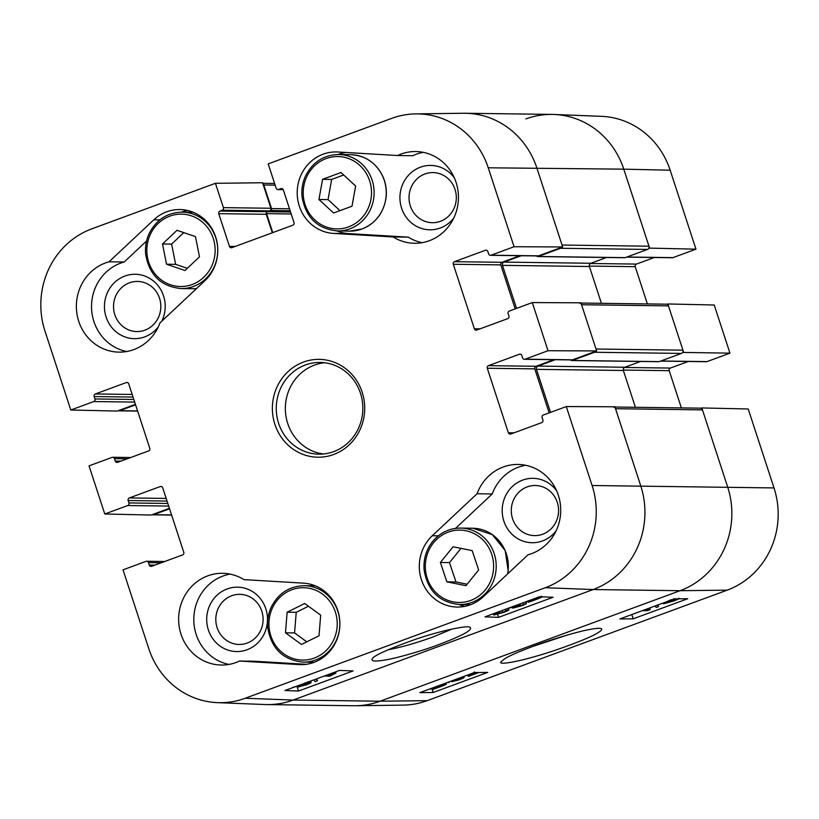 <?xml version="1.0" encoding="UTF-8"?>
<svg xmlns="http://www.w3.org/2000/svg" width="819" height="819" viewBox="0 0 819 819"><rect width="100%" height="100%" fill="white"/><g stroke="black" fill="none" stroke-linecap="round" stroke-linejoin="round"><path stroke-width="1.23" d="M129.443 282.821A25.061 23.649 90.8 0 1 160.401 311.2A25.061 23.649 90.8 0 1 121.693 325.46A25.061 23.649 90.8 0 1 129.443 282.821M527.201 486.885A25.061 23.649 90.8 0 1 558.159 515.253A25.061 23.649 90.8 0 1 519.451 529.514A25.061 23.649 90.8 0 1 527.201 486.885M231.716 595.73A25.061 23.649 90.8 0 1 262.674 624.098A25.061 23.649 90.8 0 1 223.966 638.359A25.061 23.649 90.8 0 1 231.716 595.73M424.928 173.976A25.061 23.649 90.8 0 1 455.886 202.354A25.061 23.649 90.8 0 1 417.178 216.615A25.061 23.649 90.8 0 1 424.928 173.976M187.408 210.442A40.776 38.483 -89.2 0 0 181.562 212.111M146.57 241.021L124.191 262.008A45.874 43.294 -89.2 0 0 91.544 307.852A45.874 43.294 -89.2 0 0 126.638 351.515M161.875 321.068A32.197 30.385 -89.2 0 0 157.75 285.299A32.197 30.385 -89.2 0 0 124.877 276.054A32.197 30.385 -89.2 0 0 109.9 324.918A32.197 30.385 -89.2 0 0 158.333 326.822M336.926 230.948A40.776 38.483 -89.2 0 0 348.628 233.62L408.292 237.152A45.874 43.294 -89.2 0 0 422.123 242.67M423.331 152.354A45.874 43.294 -89.2 0 0 412.715 155.733L397.553 155.528A45.874 43.294 90.8 0 1 415.755 151.546A45.874 43.294 90.8 0 1 458.435 197.993A45.874 43.294 90.8 0 1 414.537 243.284A45.874 43.294 90.8 0 1 393.14 236.957L408.292 237.152M345.946 152.477A40.776 38.483 -89.2 0 0 337.94 154.515M454.35 177.887A32.197 30.385 -89.2 0 0 420.362 167.209A32.197 30.385 -89.2 0 0 405.385 216.073A32.197 30.385 -89.2 0 0 453.818 217.977M525.603 465.264A45.874 43.294 -89.2 0 0 492.229 493.949L455.518 528.388M459.029 604.514A40.776 38.483 -89.2 0 0 464.823 606.347M556.623 490.796A32.197 30.385 -89.2 0 0 522.635 480.108A32.197 30.385 -89.2 0 0 507.657 528.982A32.197 30.385 -89.2 0 0 556.091 530.886M230.119 574.109A45.874 43.294 -89.2 0 0 193.806 618.785A45.874 43.294 -89.2 0 0 228.91 664.424M239.527 661.046A45.874 43.294 90.8 0 1 221.325 665.028A45.874 43.294 90.8 0 1 178.644 618.591A45.874 43.294 90.8 0 1 222.543 573.3A45.874 43.294 90.8 0 1 243.939 579.627L303.603 583.159A40.776 38.483 90.8 0 1 339.854 625.266A40.776 38.483 90.8 0 1 300.86 664.639A40.776 38.483 90.8 0 1 299.191 664.588L239.527 661.046L254.689 661.25L306.296 664.311M227.15 588.953A32.197 30.385 -89.2 0 0 217.199 643.734A32.197 30.385 -89.2 0 0 266.933 625.409A32.197 30.385 -89.2 0 0 227.15 588.953M501.597 610.708L500.286 611.455C497.113 613.185 496.038 613.994 497.051 613.881L502.805 612.366C505.569 611.332 506.48 610.759 505.538 610.667L508.886 609.797L508.425 608.384M505.927 610.79L505.128 609.418M508.128 608.404L508.517 609.612C509.643 609.858 507.995 610.79 503.593 612.417L494.154 614.946L493.366 613.748M494.154 614.946C492.772 615.12 493.826 614.26 497.317 612.336L497.594 612.192M510.81 607.309L518.755 605.006L515.683 607.084L520.741 605.763L526.443 603.306L526.033 602.057M518.581 604.463L518.755 605.006M519.092 604.268L519.379 605.149M523.484 604.309L522.88 602.876M525.931 602.057L526.289 603.173C526.893 603.531 525.348 604.391 521.642 605.773L512.786 608.138L512.295 607.524M512.786 608.138L514.209 606.92L507.872 608.404M530.169 600.194L530.405 600.941L527.497 601.177M533.261 599.047L530.405 600.941M538.032 597.164L539.148 597.112C540.53 597.266 539.475 597.983 535.974 599.283L531.756 600.614L535.216 598.331M539.148 597.112L539.823 597.297M541.359 596.283C543.048 596.488 541.482 597.491 536.68 599.303L528.419 602.241L529.576 601.484L525.266 601.996M307.862 683.404L300.44 686.117L302.784 684.725L308.098 683.486M304.852 682.923C305.712 683.036 304.77 683.609 302.016 684.653L296.621 686.22M307.739 681.858C308.824 681.92 308.087 682.483 305.538 683.548L311.107 682.483L310.647 681.05M310.319 681.173L310.698 682.35C311.834 682.473 310.391 683.302 306.367 684.827L297.553 687.172L297.041 686.547M297.553 687.172L299.211 685.872L292.741 687.376M316.779 678.797L317.424 680.804L315.172 681.633L313.8 679.893M316.052 679.064L317.424 680.804M327.109 674.989L330.651 675.122L335.974 673.054L329.74 676.218L324.324 676.013M330.231 673.832L330.651 675.122M334.705 672.194L334.971 673.023M335.595 671.867L335.974 673.054M339.496 670.423L353.081 670.935L298.536 691.031L284.951 690.519L339.496 670.423M298.536 691.031L297.266 687.121M539.516 596.744L553.101 597.256L498.556 617.352L484.971 616.84L539.516 596.744M498.556 617.352L497.573 614.342M451.945 629.074L433.425 636.834C415.909 643.15 400.747 647.46 387.94 649.774M438.677 644.635C462.551 635.575 473.024 629.831 470.096 627.385C469.277 624.979 442.444 630.077 415.458 639.332C387.131 649.477 372.686 656.091 372.133 659.162C371.232 661.291 375.389 661.598 384.592 660.083C394.379 658.681 419.727 651.74 438.677 644.635M217.485 702.651L264.947 704.535A81.552 76.966 -89.2 0 0 293.12 700.061L593.151 589.547A81.552 76.966 -89.2 0 0 640.714 485.728L614.915 406.777L566.287 406.562L592.096 485.513A80.293 75.788 90.8 0 1 545.27 587.725L245.239 698.249A80.293 75.788 90.8 0 1 217.485 702.651A80.293 75.788 90.8 0 1 148.833 648.791L123.024 569.84L145.997 561.373A2.037 1.925 -89.2 0 1 148.454 562.633L149.232 565.038A2.037 1.925 90.8 0 0 151.679 566.298L182.596 554.913A2.037 1.925 90.8 0 0 183.784 552.313L162.705 487.807A2.037 1.925 90.8 0 0 160.258 486.547L129.341 497.942A2.037 1.925 90.8 0 0 128.153 500.532L128.941 502.938A2.037 1.925 -89.2 0 1 127.754 505.538L104.771 513.994L89.046 465.857L112.019 457.391A2.037 1.925 -89.2 0 1 114.465 458.65L115.254 461.056A2.037 1.925 90.8 0 0 117.701 462.315L148.608 450.931A2.037 1.925 90.8 0 0 149.795 448.331L128.716 383.824A2.037 1.925 90.8 0 0 126.269 382.565L95.352 393.959A2.037 1.925 90.8 0 0 94.165 396.55L94.953 398.955A2.037 1.925 -89.2 0 1 93.765 401.556L70.792 410.012L44.984 331.071A80.293 75.788 90.8 0 1 91.81 228.849L215.458 183.302L262.571 182.75L270.915 208.261A2.037 1.925 90.8 0 1 269.727 210.862L267.455 211.701A2.037 1.925 -89.2 0 0 266.267 214.291L272.307 232.77M135.422 404.34L117.168 411.056L70.792 410.012M536.64 255.927A1.525 1.443 -89.2 0 0 538.278 256.48L560.554 248.28L647.471 249.437A2.549 2.406 -89.2 0 0 648.965 246.191L562.039 245.035L536.865 168.008A81.552 76.966 -89.2 0 0 463.298 113.257L415.817 113.882A80.293 75.788 90.8 0 1 488.247 167.793L514.056 246.734L562.673 246.959L536.865 168.008A81.552 76.966 -89.2 0 0 465.223 113.257L552.139 114.414A81.552 76.966 -89.2 0 1 623.781 169.164L649.59 248.116L695.976 249.16L673.003 257.627A2.037 1.925 90.8 0 1 672.338 257.739L626.586 257.125M562.673 246.959L538.574 255.835A2.037 1.925 90.8 0 1 537.919 255.948L490.417 255.313A2.037 1.925 -89.2 0 0 491.072 255.2L514.056 246.734M519.891 255.702L501.986 262.305A2.037 1.925 -89.2 0 0 500.798 264.895L515.171 308.886M596.662 350.941L580.927 302.805L532.299 302.58L548.034 350.716L596.662 350.941L572.563 359.817A2.037 1.925 90.8 0 1 571.908 359.93L524.406 359.295A2.037 1.925 -89.2 0 0 525.061 359.183L548.034 350.716M553.879 359.684L535.974 366.288A2.037 1.925 -89.2 0 0 534.787 368.878L549.16 412.868M169.41 508.323L151.157 515.038L104.771 513.994M477.067 493.755A45.874 43.294 90.8 0 1 518.028 464.455A45.874 43.294 90.8 0 1 560.421 504.903A45.874 43.294 90.8 0 1 528.04 554.77L483.261 596.775A40.776 38.483 90.8 0 1 457.237 607.043A40.776 38.483 90.8 0 1 421.693 580.497A40.776 38.483 90.8 0 1 432.289 535.759L477.067 493.755L492.229 493.949M393.14 236.957L333.476 233.415A40.776 38.483 90.8 0 1 297.225 191.308A40.776 38.483 90.8 0 1 336.22 151.935A40.776 38.483 90.8 0 1 337.889 151.996L397.553 155.528M153.818 219.799A40.776 38.483 90.8 0 1 179.842 209.541A40.776 38.483 90.8 0 1 215.387 236.087A40.776 38.483 90.8 0 1 204.791 280.825L160.012 322.829A45.874 43.294 90.8 0 1 119.052 352.129A45.874 43.294 90.8 0 1 76.658 311.681A45.874 43.294 90.8 0 1 109.04 261.804L153.818 219.799L159.828 219.881M109.04 261.804L124.191 262.008M305.385 364.977A45.874 43.294 90.8 0 1 320.157 362.438A45.874 43.294 90.8 0 1 362.837 408.876A45.874 43.294 90.8 0 1 318.939 454.166A45.874 43.294 90.8 0 1 276.802 415.663A45.874 43.294 90.8 0 1 305.385 364.977M303.439 362.08A48.935 46.181 -89.2 0 0 288.298 445.321A48.935 46.181 -89.2 0 0 363.882 417.475A48.935 46.181 -89.2 0 0 303.439 362.08M324.703 362.745A45.874 43.294 -89.2 0 0 314.486 365.1A45.874 43.294 -89.2 0 0 285.596 413.39A45.874 43.294 -89.2 0 0 323.495 453.982M566.287 406.562L543.314 415.028A2.037 1.925 -89.2 0 0 542.127 417.618L542.915 420.024A2.037 1.925 90.8 0 1 541.728 422.624L510.81 434.009A2.037 1.925 90.8 0 1 508.364 432.749L487.285 368.243A2.037 1.925 90.8 0 1 488.472 365.653L519.379 354.269A2.037 1.925 90.8 0 1 521.826 355.518L522.614 357.923A2.037 1.925 -89.2 0 0 524.406 359.295M532.299 302.58L509.326 311.046A2.037 1.925 -89.2 0 0 508.138 313.636L508.927 316.042A2.037 1.925 90.8 0 1 507.739 318.642L476.822 330.026A2.037 1.925 90.8 0 1 474.375 328.767L453.296 264.261A2.037 1.925 90.8 0 1 454.484 261.671L485.391 250.286A2.037 1.925 90.8 0 1 487.848 251.535L488.626 253.941A2.037 1.925 -89.2 0 0 490.417 255.313M283.22 189.65L277.938 189.578A2.037 1.925 -89.2 0 1 276.146 188.206L268.192 163.882L391.84 118.335A80.293 75.788 90.8 0 1 415.817 113.882M277.938 189.578A2.037 1.925 -89.2 0 0 278.593 189.465L280.866 188.626A2.037 1.925 90.8 0 1 283.313 189.885L294.011 222.614A2.037 1.925 90.8 0 1 292.823 225.215L231.91 247.655A2.037 1.925 90.8 0 1 229.463 246.396L218.765 213.657A2.037 1.925 90.8 0 1 219.953 211.067L222.225 210.227A2.037 1.925 -89.2 0 0 223.413 207.637L215.458 183.302M308.487 606.244L296.222 612.315L294.574 632.923L306.756 641.83M287.131 612.192L304.719 603.49L320.679 615.161L319.031 635.769L301.433 644.461L285.473 632.8L287.131 612.192L296.222 612.315M285.473 632.8L294.574 632.923M446.877 581.848L440.387 562.489L453.091 546.775L472.153 550.603L478.644 569.963L465.939 585.677L446.877 581.848L455.978 581.971L467.127 584.213M461.005 548.361L449.477 562.612L455.978 581.971M440.387 562.489L449.477 562.612M341.001 172.512L355.62 186.005L352.016 206.204L333.579 213.001L318.949 199.508L322.563 179.31L341.001 172.512M343.693 174.99L331.654 179.422L328.05 199.631L339.977 210.647M322.563 179.31L331.654 179.422M318.949 199.508L328.05 199.631M183.794 232.616L171.621 244.103L175.614 264.342L187.305 268.335M162.52 243.98L177.027 230.303L195.475 236.609L199.478 256.849L184.981 270.526L166.523 264.22L162.52 243.98L171.621 244.103M166.523 264.22L175.614 264.342M478.92 672.501L468.519 676.34L474.529 671.949M468.519 676.34L467.721 674.999M467.731 674.999L468.13 676.218M475.644 672.542L471.406 674.917L477.938 672.512M451.453 680.999L451.678 681.695L457.78 680.036L460.708 678.337L452.385 680.65M457.514 678.767L464.127 677.364L463.82 676.443M463.431 676.576L463.656 677.241C464.905 677.354 463.216 678.286 458.609 680.036L451.678 681.695M448.781 681.981L449.027 682.729M438.042 686.731L438.216 687.243L436.271 687.827L441.154 684.817L444.226 684.582M443.601 684.449C444.922 684.52 443.857 685.196 440.407 686.486L438.216 687.243M439.301 685.472L434.909 688.185L431.869 688.206M434.592 687.202L434.909 688.185M433.241 687.704L433.486 688.462M443.366 683.978L446.509 683.793L446.222 682.923M445.649 683.128L445.812 683.619C447.389 683.763 445.833 684.704 441.154 686.455L432.934 689.403L434.09 688.687L429.494 689.086M671.14 599.692L666.41 601.811M666.543 602.364L675.91 599.303L672.993 600.972L666.318 602.62M674.017 598.628L672.338 599.846L675.573 598.863M678.777 598.239C680.077 598.32 678.429 599.221 673.822 600.972L663.779 603.757L663.103 603.05M663.779 603.757C662.714 603.746 663.451 603.224 666.011 602.18L662.929 603.091M657.237 605.19L658.486 606.613L656.234 607.442L654.985 606.019M657.933 604.934L658.486 606.613M645.116 609.653L650.255 609.602L647.471 610.626L642.321 610.687M649.713 607.964L650.255 609.602M633.2 618.816L619.84 618.969L674.385 598.873L687.755 598.72L633.2 618.816L631.797 614.567M433.179 692.495L419.809 692.649L474.365 672.553L487.735 672.399L433.179 692.495L432.074 689.148M567.362 635.022L532.012 646.693M534.111 645.915C509.93 655.098 504.791 658.189 501.279 661.639C496.468 665.448 518.826 662.622 557.504 649.498C577.651 642.403 590.786 637.039 596.887 633.404C601.085 631.009 602.559 629.432 601.289 628.664C599.928 627.978 595.812 628.306 588.933 629.627C580.149 631.142 554.872 638.175 534.111 645.915M427.16 700.665L727.19 590.151A80.293 75.788 -89.2 0 0 774.016 487.929L748.208 408.988L701.832 407.944L727.63 486.885A81.552 76.966 90.8 0 1 680.077 590.704L380.047 701.218A81.552 76.966 90.8 0 1 355.702 705.743L403.183 705.118A80.293 75.788 -89.2 0 0 427.16 700.665L380.047 701.218L680.077 590.704A81.552 76.966 -89.2 0 0 727.63 486.885L702.456 409.869A2.549 2.406 -89.2 0 0 700.214 408.149L614.987 407.023M648.679 248.454L649.59 248.116M525.88 118.939A81.552 76.966 90.8 0 1 554.053 114.465A81.552 76.966 90.8 0 1 623.781 169.164L670.167 170.209A80.293 75.788 -89.2 0 0 601.515 116.349L554.053 114.465M701.832 407.944L700.921 408.272M682.667 352.436L729.954 353.143L714.229 305.006L667.843 303.962L683.578 352.098M667.843 303.962L666.932 304.289M654.309 257.494L636.404 264.087A2.037 1.925 -89.2 0 0 635.216 266.687L647.389 303.921M729.954 353.143L706.981 361.609A2.037 1.925 90.8 0 1 706.326 361.722L660.575 361.107M688.298 361.476L670.392 368.069A2.037 1.925 -89.2 0 0 669.205 370.669L681.367 407.903M695.976 249.16L670.167 170.209M613.298 406.992A2.549 2.406 90.8 0 1 615.54 408.712L702.456 409.869M245.239 698.249L293.12 700.061L380.047 701.218A81.552 76.966 -89.2 0 1 353.777 705.743L266.861 704.586A81.552 76.966 -89.2 0 0 293.12 700.061L593.151 589.547A81.552 76.966 -89.2 0 0 640.714 485.728L615.54 408.712M550.522 412.366L536.455 369.338A2.549 2.406 90.8 0 1 537.95 366.093L555.292 359.705M570.618 359.91A1.525 1.443 -89.2 0 0 572.266 360.462L594.543 352.262L681.459 353.419A2.549 2.406 -89.2 0 0 682.944 350.174L668.468 305.886A2.549 2.406 -89.2 0 0 666.236 304.177L580.999 303.04M595.751 351.279A2.549 2.406 90.8 0 1 594.543 352.262M682.944 350.174L596.027 349.017L581.551 304.729L668.468 305.886M579.32 303.02A2.549 2.406 90.8 0 1 581.551 304.729M516.543 308.384L502.477 265.356A2.549 2.406 90.8 0 1 503.961 262.111L521.304 255.723M561.762 247.297A2.549 2.406 90.8 0 1 560.554 248.28M272.758 232.606L266.564 213.646A1.525 1.443 90.8 0 1 267.455 211.701L270.639 210.524A1.525 1.443 -89.2 0 0 271.529 208.579L263.82 184.992L275.143 185.145M262.889 183.712A2.549 2.406 90.8 0 1 263.82 184.992M137.582 410.943L119.605 410.708A2.549 2.406 90.8 0 1 118.079 410.728M119.605 410.708L135.575 404.821M171.56 514.926L153.593 514.69A2.549 2.406 90.8 0 1 152.068 514.711M153.593 514.69L169.564 508.804M647.471 249.437L625.204 257.637A1.525 1.443 90.8 0 1 624.702 257.729L537.786 256.572M640.571 361.466L624.866 367.25A2.549 2.406 -89.2 0 0 623.382 370.495L635.401 407.289M681.459 353.419L659.182 361.619A1.525 1.443 90.8 0 1 658.691 361.701L571.775 360.544M606.592 257.483L590.878 263.268A2.549 2.406 -89.2 0 0 589.393 266.513L601.422 303.306M648.965 246.191L623.781 169.164L488.247 167.793M502.19 610.493L502.805 612.366M516.728 605.139L516.912 605.732M520.126 603.89L520.741 605.763M535.616 598.187L535.974 599.283M305.18 683.937L305.467 684.817M727.19 590.151L680.077 590.704L593.151 589.547L545.27 587.725M432.289 535.759L438.308 535.841M333.476 233.415L348.628 233.62M299.191 664.588L302.518 664.629M127.58 382.586L126.269 382.565M120.905 461.138L115.254 461.056M127.18 458.824L114.465 458.65M134.685 402.098L93.765 401.556M133.835 399.477L94.953 398.955M133.047 397.072L94.165 396.55M132.187 394.451L95.352 393.959M480.026 328.849L474.375 328.767M500.798 264.895L453.296 264.261M501.986 262.305L454.484 261.671M486.701 250.297L485.391 250.286M538.574 255.835L491.072 255.2M161.558 486.568L160.258 486.547M154.893 565.11L149.232 565.038M161.169 562.807L148.454 562.633M168.673 506.081L127.754 505.538M167.813 503.46L128.941 502.938M167.025 501.054L128.153 500.532M166.175 498.423L129.341 497.942M514.015 432.831L508.364 432.749M534.787 368.878L487.285 368.243M535.974 366.288L488.472 365.653M520.689 354.279L519.379 354.269M572.563 359.817L525.061 359.183M235.114 246.468L229.463 246.396M266.267 214.291L218.765 213.657M290.55 212.008L219.953 211.067M269.727 210.862L222.225 210.227M270.915 208.261L223.413 207.637M283.159 189.527L278.593 189.465M282.176 188.646L280.866 188.626M774.016 487.929L592.096 485.513M337.111 626.904A36.19 34.152 90.8 0 1 283.558 653.623A36.19 34.152 90.8 0 1 288.575 591.154A36.19 34.152 90.8 0 1 337.111 626.904M339.711 627.078A38.227 36.077 -89.2 0 0 304.269 585.677C289.373 586.117 278.378 593.263 271.263 607.104C268.335 613.513 267.148 620.249 267.7 627.334C271.161 648.515 283.005 660.104 303.245 662.131A38.227 36.077 -89.2 0 0 339.711 627.078M433.548 542.762A36.19 34.152 90.8 0 1 491.687 554.238A36.19 34.152 90.8 0 1 453.163 601.863A36.19 34.152 90.8 0 1 433.548 542.762M507.637 573.914A38.227 36.077 90.8 0 0 472.778 528.235L460.647 528.081C449.436 528.163 440.1 532.637 432.637 541.492C426.197 549.692 423.351 559.101 424.088 569.717C427.528 590.898 439.373 602.508 459.633 604.524A38.227 36.077 -89.2 0 0 496.212 566.779A38.227 36.077 -89.2 0 0 460.647 528.081A38.227 36.077 -89.2 0 0 432.76 541.451M348.536 226.904A36.19 34.152 90.8 0 1 303.829 185.933A36.19 34.152 90.8 0 1 359.736 165.346A36.19 34.152 90.8 0 1 348.536 226.904M349.836 228.839A38.227 36.077 -89.2 0 0 373.659 186.609A38.227 36.077 -89.2 0 0 338.544 154.515C323.659 154.955 312.653 162.09 305.548 175.942C302.61 182.34 301.423 189.087 301.986 196.171C305.436 217.342 317.291 228.941 337.53 230.958A38.227 36.077 -89.2 0 0 349.836 228.839M361.967 229.003A38.227 36.077 90.8 0 1 349.662 231.122L362.039 228.992C375.788 223.28 383.814 212.705 386.118 197.297C386.865 190.223 385.851 183.456 383.087 176.976C376.351 162.94 365.55 155.508 350.675 154.678A38.227 36.077 90.8 0 1 385.79 186.763A38.227 36.077 90.8 0 1 361.967 229.003M214.414 242.854A36.19 34.152 90.8 0 1 170.332 284.736A36.19 34.152 90.8 0 1 158.2 223.403A36.19 34.152 90.8 0 1 214.414 242.854M216.974 242.444A38.227 36.077 -89.2 0 0 182.166 212.121C167.271 212.551 156.275 219.697 149.171 233.548C146.232 239.947 145.045 246.693 145.608 253.777C149.058 274.949 160.903 286.548 181.153 288.564A38.227 36.077 -89.2 0 0 216.974 242.444M196.478 288.616A38.227 36.077 90.8 0 1 193.274 288.728L196.468 288.616M457.452 679.053L457.78 680.036M440.079 685.472L440.407 686.486M672.675 599.999L672.993 600.972M589.291 266.073L635.216 266.687M590.448 263.483L636.404 264.087M626.914 257.012L673.003 257.627M623.279 370.055L669.205 370.669M624.436 367.465L670.392 368.069M660.892 360.995L706.981 361.609M625.204 257.637L538.278 256.48M289.506 208.814L271.529 208.579M623.382 370.495L536.455 369.338M659.182 361.619L572.266 360.462M624.866 367.25L537.95 366.093M589.393 266.513L502.477 265.356M590.878 263.268L503.961 262.111M291.185 213.974L266.564 213.646M290.151 210.78L270.639 210.524M130.702 457.524L112.674 457.278M164.691 561.506L146.662 561.261M303.245 662.131L314.281 662.274M304.269 585.677L315.295 585.831M459.633 604.524L470.659 604.668M472.778 528.235L492.373 534.643L505.19 550.532L508.21 570.853L507.78 573.781M337.53 230.958L349.662 231.122M338.544 154.515L350.675 154.678M181.153 288.564L193.274 288.728M182.166 212.121L193.202 212.264M262.756 183.292L274.59 183.456M137.633 411.097L118.786 410.851M171.611 515.079L152.764 514.823"/></g></svg>
